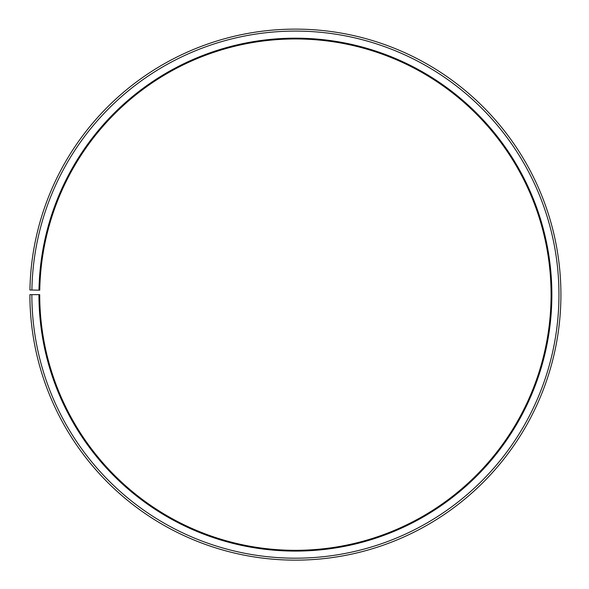 <?xml version="1.0" encoding="UTF-8"?>
<svg xmlns="http://www.w3.org/2000/svg" width="589" height="589" viewBox="0 0 589 589"><rect width="100%" height="100%" fill="white"/><g stroke="black" fill="none" stroke-linecap="round" stroke-linejoin="round"><path stroke-width="0.88" d="M39.765 290.171A255.678 255.678 0 0 1 425.81 74.715A255.678 255.678 0 0 1 421.952 516.796A255.678 255.678 0 0 1 39.721 294.633L38.94 294.633A256.465 256.465 0 0 0 422.342 517.481A256.465 256.465 0 0 0 426.208 74.037A256.465 256.465 0 0 0 38.977 290.156L39.765 290.171M31.858 294.633A263.541 263.541 0 0 0 425.847 523.636A263.541 263.541 0 0 0 429.823 67.949A263.541 263.541 0 0 0 31.894 290.038L29.929 290.002A265.514 265.514 0 0 1 430.824 66.255A265.514 265.514 0 0 1 426.819 525.344A265.514 265.514 0 0 1 29.892 294.633L38.94 294.633M31.894 290.038L38.977 290.156"/></g></svg>
